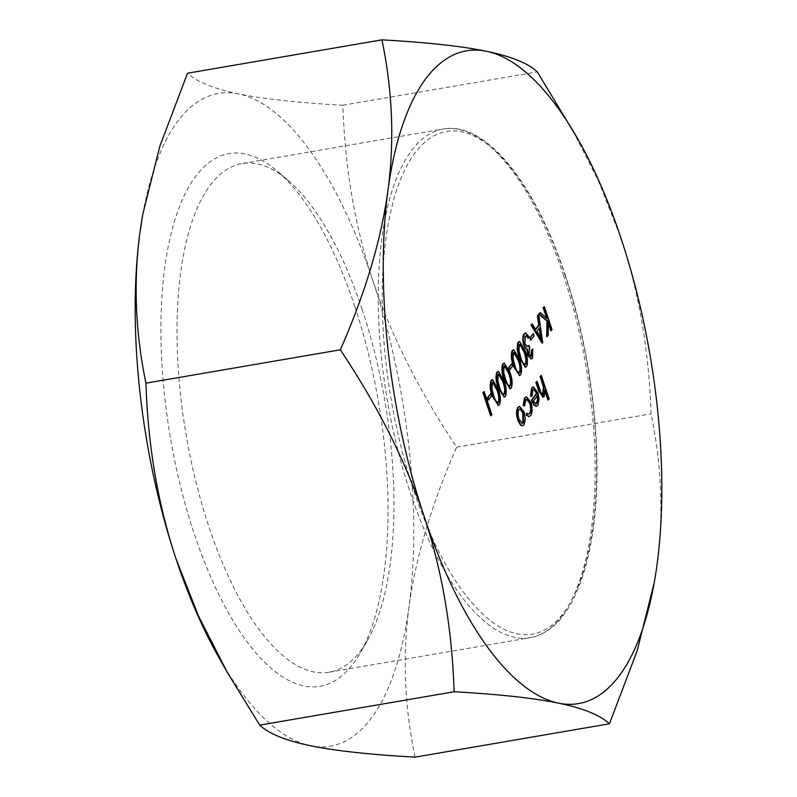 <?xml version="1.0" encoding="UTF-8"?>
<svg xmlns="http://www.w3.org/2000/svg" width="797" height="797" viewBox="0 0 797 797"><rect width="100%" height="100%" fill="white"/><g stroke="black" fill="none" stroke-linecap="round" stroke-linejoin="round"><path stroke-width="0.6" stroke-dasharray="3.98 2.99" d="M483.64 391.735L491.291 414.739L490.603 415.715M490.404 393.459L491.191 395.82L488.252 399.964M492.237 379.79L497.567 388.976C499.958 395.192 500.446 400.423 499.032 404.687L498.314 405.324M504.003 363.183L509.333 372.368C511.734 378.585 512.222 383.825 510.797 388.079L510.08 388.717M519.305 341.594L524.625 350.79C527.026 356.996 527.514 362.237 526.1 366.49L525.372 367.128M543.853 306.775L551.504 329.779L550.817 330.745M548.416 323.542L547.898 321.988L547.629 335.248L546.652 336.623M539.619 312.743L546.603 318.063M519.345 406.48L523.539 412.049L524.755 419.092L523.549 424.881L522.543 425.747M540.764 375.457L548.605 399.048L547.918 400.014M545.208 391.855L544.61 390.062L542.986 397.125M536.54 381.404L540.525 393.031L543.076 394.296M533.542 389.245L532.346 389.932L531.469 396.368M533.153 386.983L537.268 392.672L538.493 399.187L537.347 405.414L536.351 406.281M526.189 396.916L530.374 402.266C532.007 408.124 531.948 412.537 530.184 415.516L528.959 416.512M526.528 413.304L528.65 414.181M526.548 399.257L525.123 400.114L524.077 405.932M538.164 314.795L542.09 343.059M531.649 323.99L535.235 329.769L535.564 329.3M532.775 333.674L533.552 336.035L530.613 340.189M532.276 349.096L531.968 358.212L531.181 358.899M525.422 333.086L528.75 337.181L528.062 338.147M526.409 335.816L524.715 336.374L524.386 343.995L527.096 346.665M528.361 345.539L529.138 347.9L528.431 354.426L530.623 356.389M513.417 349.903L518.747 359.088C521.138 365.305 521.636 370.535 520.212 374.799L519.495 375.437M511.584 363.562L512.371 365.923L509.432 370.077M498.125 371.492L503.445 380.677C505.846 386.884 506.334 392.124 504.909 396.388L504.192 397.026M362.207 309.625A258.029 100.82 80.3 0 0 288.145 180.391A258.029 100.82 80.3 0 0 241.84 163.584A258.029 100.82 80.3 0 0 186.119 434.953A258.029 100.82 80.3 0 0 329.131 672.21A258.029 100.82 80.3 0 0 367.178 640.918A258.029 100.82 80.3 0 0 362.207 309.625M354.795 306.417A270.183 105.573 -99.7 0 1 360.005 653.311A270.183 105.573 -99.7 0 1 170.409 437.643A270.183 105.573 -99.7 0 1 277.246 171.096A270.183 105.573 -99.7 0 1 354.795 306.417M142.773 214.363A331.173 129.403 -99.7 0 1 238.383 93.837A331.173 129.403 -99.7 0 1 372.936 280.833A331.173 129.403 -99.7 0 1 409.02 606.786A331.173 129.403 -99.7 0 1 310.541 745.743A331.173 129.403 -99.7 0 1 218.667 657.126M569.646 124.541L598.557 181.108L621.012 238.253C639.055 292.668 649.067 351.198 651.059 413.842C661.64 464.79 663.652 514.912 657.097 564.206L654.227 582.637M415.058 757.15C404.468 706.202 402.455 656.08 409.02 606.786C415.695 557.472 431.566 504.282 456.651 447.207C418.993 390.679 391.088 335.218 372.936 280.833C354.894 226.418 344.882 167.888 342.889 105.244C297.988 102.723 263.149 98.918 238.383 93.837C213.726 88.726 196.779 81.852 187.534 73.214M342.889 105.244L537.298 71.879M456.651 447.207L651.059 413.842M549.163 398.958L548.605 399.048M541.073 392.931L540.525 393.031M544.192 396.438L543.634 396.527M545.158 389.962L544.61 390.062M532.894 389.833L532.346 389.932M537.895 405.314L537.347 405.414M539.041 399.098L538.493 399.187M537.816 392.572L537.268 392.672M537.616 395.312L532.814 401.399L535.883 404.039M533.372 401.299L532.814 401.399M537.168 395.94L537.058 395.412M530.732 415.426L530.184 415.516M530.922 402.166L530.374 402.266M525.681 400.024L525.123 400.114M525.303 418.993L524.755 419.092M524.097 424.781L523.549 424.881M524.087 411.949L523.539 412.049M518.986 419.132L518.429 419.222L522.194 423.406M519.724 408.801L518.448 409.538C517.213 411.77 517.213 415.008 518.429 419.222M519.006 409.439L518.448 409.538M552.052 329.679L551.504 329.779M547.409 318.75L546.862 318.84M548.177 335.148L547.629 335.248M548.456 321.888L547.898 321.988M542.737 342.83L542.189 342.919M535.783 329.669L535.235 329.769M536.929 331.522L536.381 331.612L540.655 338.496L540.476 337.221M541.203 338.406L540.655 338.496M539.2 328.324L536.381 331.612M539.669 327.657L539.111 327.756M534.11 335.945L533.552 336.035M528.989 354.336L528.431 354.426M529.696 347.801L529.138 347.9M524.934 343.896L524.386 343.995M525.263 336.284L524.715 336.374M529.298 337.091L528.75 337.181M532.516 358.122L531.968 358.212M525.183 350.69L524.625 350.79M526.648 366.401L526.1 366.49M519.764 344.234L518.817 344.702L518.488 350.969L520.122 357.156C521.636 362.476 523.36 364.817 525.293 364.169M519.365 344.613L518.817 344.702M519.036 350.869L518.488 350.969M520.67 357.066L520.122 357.156M519.295 358.999L518.747 359.088M520.76 374.7L520.212 374.799M513.876 352.543L512.929 353.011L512.601 359.268L514.234 365.464C515.749 370.784 517.472 373.116 519.405 372.468M513.477 352.912L512.929 353.011M513.158 359.178L512.601 359.268M514.792 365.365L514.234 365.464M512.919 365.833L512.371 365.923M509.881 372.279L509.333 372.368M511.345 387.99L510.797 388.079M504.461 365.823L503.515 366.291L503.186 372.558L504.82 378.744C506.334 384.064 508.058 386.406 509.99 385.758M504.063 366.192L503.515 366.291M503.744 372.458L503.186 372.558M505.378 378.655L504.82 378.744M503.993 380.577L503.445 380.677M505.467 396.288L504.909 396.388M498.583 374.122L497.627 374.59L497.308 380.856L498.942 387.053C500.446 392.373 502.17 394.704 504.102 394.057M498.185 374.5L497.627 374.59M497.856 380.767L497.308 380.856M499.49 386.953L498.942 387.053M498.115 388.886L497.567 388.976M499.58 404.597L499.032 404.687M492.695 382.43L491.749 382.899L491.42 389.165L493.054 395.352C494.568 400.672 496.292 403.013 498.225 402.365M492.297 382.799L491.749 382.899M491.968 389.066L491.42 389.165M493.602 395.262L493.054 395.352M491.739 395.72L491.191 395.82M491.839 414.649L491.291 414.739M565.282 275.901A254.99 99.635 80.3 0 0 385.858 238.911A254.99 99.635 80.3 0 0 517.243 633.864A254.99 99.635 80.3 0 0 565.282 275.901M563.429 275.095A258.029 100.82 -99.7 0 1 530.354 637.67A258.029 100.82 -99.7 0 1 387.342 400.413A258.029 100.82 -99.7 0 1 443.062 129.054A258.029 100.82 -99.7 0 1 563.429 275.095M539.728 389.215L539.171 389.315M329.131 672.21L530.354 637.67C548.326 634.213 563.021 620.664 574.438 597.023C581.81 581.69 587.419 563.021 591.274 541.033C604.614 467.66 594.144 360.483 565.412 275.413C534.837 182.453 485.532 121.024 443.062 129.054L241.84 163.584M288.145 180.391L277.246 171.096M367.178 640.918L360.005 653.311M533.253 389.255L533.811 389.155M535.624 404.119L536.182 404.019M526.269 399.267L526.817 399.177M528.381 414.261L528.929 414.161M521.915 423.496L522.473 423.406M519.445 408.811L520.003 408.722M530.354 356.488L530.912 356.389M526.827 346.755L527.375 346.665M519.475 344.234L520.023 344.145M513.587 352.543L514.145 352.443M504.172 365.823L504.73 365.733M498.294 374.132L498.842 374.032M492.407 382.43L492.964 382.341"/><path stroke-width="1.2" d="M490.603 415.715L482.952 392.712L483.64 391.735L484.187 391.646L491.839 414.649L490.603 415.715M488.252 399.964L487.465 397.603L490.962 393.359L491.739 395.72L488.252 399.964M498.314 405.324L492.367 396.308C489.996 390.032 489.537 384.762 490.982 380.508L492.237 379.79M510.08 388.717L504.132 379.711C501.761 373.424 501.303 368.154 502.758 363.9L504.003 363.183M525.372 367.128L519.435 358.122C517.064 351.836 516.595 346.565 518.05 342.312L519.305 341.594M551.365 330.655L548.456 321.888L548.177 335.148L547.2 336.533L547.529 320.902L539.25 313.948L540.167 312.653L547.409 318.75L543.713 307.652L544.401 306.676L552.052 329.679L550.817 330.745L548.416 323.542M547.2 336.533L546.652 336.623L546.971 321.002L538.702 314.038L540.167 312.653M546.603 318.063L543.165 307.742L544.401 306.676M522.543 425.747L520.501 425.1L517.751 420.208C516.137 414.659 516.147 410.415 517.761 407.476L519.345 406.48M548.475 399.925L545.158 389.962L544.192 396.438L543.275 397.125L539.26 390.869L536.411 382.281L537.098 381.315L541.073 392.931L543.624 394.206L544.042 387.073L540.625 376.333L541.312 375.357L549.163 398.958L547.918 400.014L545.208 391.855M542.986 397.125L538.712 390.958L535.853 382.371L537.098 381.315M542.588 394.774L543.494 387.163L540.077 376.423L541.312 375.357M654.227 582.637L637.182 650.731L609.466 723.786C600.221 715.148 583.274 708.274 558.617 703.163C533.851 698.082 499.012 694.277 454.111 691.756C452.118 629.112 442.106 570.582 424.064 516.167C405.912 461.782 378.007 406.321 340.349 349.793C365.434 292.718 381.305 239.528 387.98 190.214C394.545 140.92 392.532 90.798 381.942 39.85C426.853 42.371 461.682 46.176 486.459 51.257A331.173 129.403 80.3 0 0 387.98 190.214A331.173 129.403 80.3 0 0 424.064 516.167A331.173 129.403 80.3 0 0 558.617 703.163A331.173 129.403 80.3 0 0 654.277 582.368A331.173 129.403 80.3 0 0 657.097 564.206A331.173 129.403 80.3 0 0 621.012 238.253A331.173 129.403 80.3 0 0 578.333 139.874A331.173 129.403 80.3 0 0 486.459 51.257C511.116 56.358 528.062 63.232 537.298 71.879L578.333 139.874M532.017 396.278L531.091 396.179L532.127 387.89L533.422 386.904L537.816 392.572L539.041 399.098L537.895 405.314L536.63 406.261L534.548 405.185L531.997 400.204L536.999 393.15L533.811 389.155L532.894 389.833L532.017 396.278L530.533 396.268L531.579 387.99L533.153 386.983M536.351 406.281L533.99 405.274L531.45 400.303L536.451 393.24L533.542 389.245M528.959 416.512L526.309 415.187L526.528 413.304L528.929 414.161L529.547 413.384C530.892 411.162 530.961 407.845 529.746 403.421L526.548 399.257M528.65 414.181L529.547 413.384M530.095 413.284C531.45 411.073 531.519 407.745 530.294 403.322L526.817 399.177L525.681 400.024L524.625 405.842L523.121 405.613L524.446 398.042L526.189 396.916M542.637 342.969L542.09 343.059L530.902 325.037L532.207 323.891L535.783 329.669L539.25 324.777L537.965 315.761L538.712 314.705L542.737 342.83L531.46 324.947L532.207 323.891M535.564 329.3L538.702 324.867L537.417 315.861L538.712 314.705M530.613 340.189L529.826 337.828L533.323 333.584L534.11 335.945L530.613 340.189M530.623 356.389L531.599 350.072L532.834 349.006L532.516 358.122L531.46 358.879L527.744 355.392L527.066 349.395L525.582 348.598L523.768 345.161C522.394 340.219 522.453 336.503 523.938 334.003L525.422 333.086M531.181 358.899L527.744 355.392M528.291 355.293L527.614 349.295L526.13 348.508L524.316 345.061C522.952 340.13 523.011 336.404 524.496 333.903L525.701 333.007L529.298 337.091L528.062 338.147L525.94 335.647M527.096 346.665L528.909 345.44L529.696 347.801L528.989 354.336L530.912 356.389L531.171 355.87M519.495 375.437L513.547 366.421C511.176 360.134 510.718 354.874 512.172 350.61L513.417 349.903M509.432 370.077L508.645 367.716L512.142 363.472L512.919 365.833L509.432 370.077M504.192 397.026L498.245 388.009C495.873 381.723 495.415 376.453 496.87 372.199L498.125 371.492M381.942 39.85L187.534 73.214L159.818 146.269L142.822 214.064L139.903 232.794C133.348 282.088 135.36 332.21 145.941 383.158C147.933 445.802 157.945 504.332 175.988 558.747L198.443 615.892L227.354 672.459L218.667 657.126A331.173 129.403 -99.7 0 1 175.988 558.747A331.173 129.403 -99.7 0 1 139.903 232.794A331.173 129.403 -99.7 0 1 142.723 214.632A331.173 129.403 -99.7 0 1 142.773 214.363M227.354 672.459L259.702 725.121C268.938 733.768 285.884 740.642 310.541 745.743C335.318 750.824 370.147 754.629 415.058 757.15L609.466 723.786M145.941 383.158L340.349 349.793M259.702 725.121L454.111 691.756M540.625 376.333L540.077 376.423M544.042 387.073L543.494 387.163M536.411 382.281L535.853 382.371M537.616 395.312L533.372 401.299L536.182 404.019L537.178 403.302L538.095 399.695L537.616 395.312M536.999 393.15L536.451 393.24M531.997 400.204L531.45 400.303M534.548 405.185L533.99 405.274M532.127 387.89L531.579 387.99M531.091 396.179L530.533 396.268M535.883 404.039L537.537 399.785L537.058 395.412M537.178 403.302L536.62 403.392M538.095 399.695L537.537 399.785M524.625 405.842L523.679 405.514L525.004 397.942L526.468 396.846L530.922 402.166C532.565 408.024 532.496 412.447 530.732 415.426L529.238 416.482L526.309 415.187M525.004 397.942L524.446 398.042M523.679 405.514L523.121 405.613M530.294 403.322L529.746 403.421M526.867 415.098L527.076 413.215M525.303 418.993L524.097 424.781L522.812 425.728L521.059 425.01L518.299 420.119C516.695 414.56 516.695 410.316 518.309 407.387L519.614 406.41L524.087 411.949L525.303 418.993M523.42 422.719L523.4 412.906L520.003 408.722L519.006 409.439C517.771 411.68 517.761 414.908 518.986 419.132L522.473 423.406L523.42 422.719L522.862 422.808L522.842 412.995L519.724 408.801M518.309 407.387L517.761 407.476M518.299 420.119L517.751 420.208M521.059 425.01L520.501 425.1M522.194 423.406L522.862 422.808M523.4 412.906L522.842 412.995M543.713 307.652L543.165 307.742M539.25 313.948L538.702 314.038M547.529 320.902L546.971 321.002M541.203 338.406L539.669 327.657L536.929 331.522L541.203 338.406M537.965 315.761L537.417 315.861M539.25 324.777L538.702 324.867M531.46 324.947L530.902 325.037M540.476 337.221L539.2 328.324M531.161 340.09L530.384 337.729L529.826 337.828M530.384 337.729L533.323 333.584M531.729 355.771L532.147 349.973L531.599 350.072M528.61 338.058L526.956 335.726L525.263 336.284L524.934 343.896L527.375 346.665L528.909 345.44M526.229 335.557L526.956 335.726L526.409 335.816M524.496 333.903L523.938 334.003M524.316 345.061L523.768 345.161M526.13 348.508L525.582 348.598M527.614 349.295L527.066 349.395M532.147 349.973L532.834 349.006M518.598 342.222L519.584 341.514L525.183 350.69C527.574 356.907 528.072 362.137 526.648 366.401L525.651 367.118L519.983 358.022C517.612 351.746 517.153 346.476 518.598 342.222L518.05 342.312M524.496 351.666C523.011 346.277 521.308 343.915 519.365 344.613L519.036 350.869L520.67 357.066C522.184 362.386 523.908 364.717 525.841 364.07C526.857 360.603 526.409 356.468 524.496 351.666L523.948 351.766L519.764 344.234M520.023 344.145L519.365 344.613M525.203 364.538L525.841 364.07L525.293 364.169C526.299 360.702 525.851 356.558 523.948 351.766M519.983 358.022L519.435 358.122M512.72 350.521L513.696 349.813L519.295 358.999C521.696 365.205 522.184 370.446 520.76 374.7L519.764 375.427L514.095 366.331C511.724 360.045 511.266 354.775 512.72 350.521L512.172 350.61M518.608 359.975C517.133 354.575 515.42 352.224 513.477 352.912L513.158 359.178L514.792 365.365C516.297 370.685 518.02 373.026 519.953 372.378C520.969 368.901 520.521 364.767 518.608 359.975L518.06 360.065L513.876 352.543M514.145 352.443L513.477 352.912M519.315 372.837L519.953 372.378L519.405 372.468C520.421 369.001 519.973 364.867 518.06 360.065M514.095 366.331L513.547 366.421M509.98 369.987L509.193 367.626L508.645 367.716M509.193 367.626L512.142 363.472M503.305 363.801L504.282 363.093L509.881 372.279C512.282 378.495 512.77 383.726 511.345 387.99L510.349 388.707L504.68 379.611C502.309 373.325 501.851 368.055 503.305 363.801L502.758 363.9M509.193 373.255C507.719 367.855 506.005 365.504 504.063 366.192L503.744 372.458L505.378 378.655C506.882 383.975 508.606 386.306 510.538 385.658C511.554 382.191 511.106 378.057 509.193 373.255L508.645 373.355L504.461 365.823M504.73 365.733L504.063 366.192M509.901 386.117L510.538 385.658L509.99 385.758C511.007 382.281 510.558 378.147 508.645 373.355M504.68 379.611L504.132 379.711M497.418 372.109L498.404 371.402L503.993 380.577C506.394 386.794 506.882 392.034 505.467 396.288L504.471 397.006L498.802 387.92C496.431 381.633 495.973 376.363 497.418 372.109L496.87 372.199M503.315 381.564C501.831 376.164 500.118 373.813 498.185 374.5L497.856 380.767L499.49 386.953C501.004 392.273 502.728 394.615 504.66 393.967C505.667 390.49 505.218 386.356 503.315 381.564L502.768 381.653L498.583 374.122M498.842 374.032L498.185 374.5M504.023 394.425L504.66 393.967L504.102 394.057C505.119 390.59 504.67 386.455 502.768 381.653M498.802 387.92L498.245 388.009M491.54 380.408L492.516 379.701L498.115 388.886C500.516 395.093 501.004 400.333 499.58 404.597L498.583 405.314L492.915 396.219C490.544 389.932 490.085 384.662 491.54 380.408L490.982 380.508M497.428 389.863C495.943 384.463 494.24 382.112 492.297 382.799L491.968 389.066L493.602 395.262C495.116 400.582 496.84 402.913 498.773 402.266C499.789 398.799 499.34 394.664 497.428 389.863L496.88 389.952L492.695 382.43M492.964 382.341L492.297 382.799M498.135 402.724L498.773 402.266L498.225 402.365C499.231 398.889 498.783 394.754 496.88 389.952M492.915 396.219L492.367 396.308M488.8 399.875L488.013 397.514L487.465 397.603M488.013 397.514L490.962 393.359M491.151 415.616L483.5 392.612L482.952 392.712M483.5 392.612L484.187 391.646M542.647 382.411L542.099 382.5M539.26 390.869L538.712 390.958M654.277 582.368L654.178 582.936M142.723 214.632L142.822 214.064M542.717 397.215L543.275 397.125M536.072 406.35L536.63 406.261M532.874 387.003L533.422 386.904M528.69 416.582L529.238 416.482M525.91 396.946L526.468 396.846M519.066 406.5L519.614 406.41M522.264 425.827L522.812 425.728M525.143 333.106L525.701 333.007M530.912 358.969L531.46 358.879M519.026 341.604L519.584 341.514M525.103 367.218L525.651 367.118M513.148 349.903L513.696 349.813M519.216 375.517L519.764 375.427M503.734 363.193L504.282 363.093M509.801 388.806L510.349 388.707M497.846 371.492L498.404 371.402M503.913 397.105L504.471 397.006M491.968 379.8L492.516 379.701M498.035 405.404L498.583 405.314"/></g></svg>
